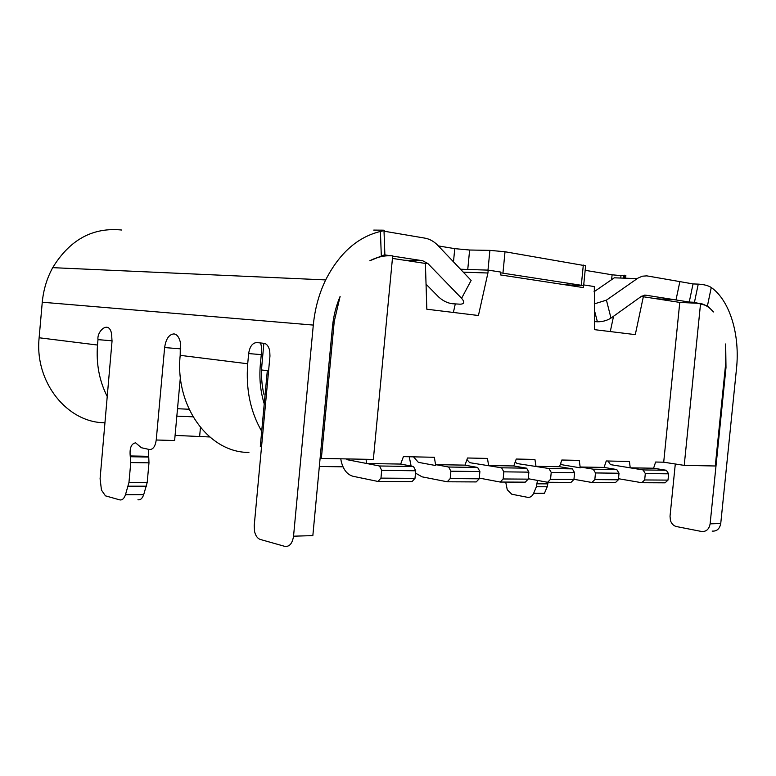 <?xml version="1.0" encoding="UTF-8"?>
<svg xmlns="http://www.w3.org/2000/svg" width="776" height="776" viewBox="0 0 776 776"><rect width="100%" height="100%" fill="white"/><g stroke="black" fill="none" stroke-linecap="round" stroke-linejoin="round"><path stroke-width="1.16" d="M675.295 464L670.028 516.224L670.445 520.512C671.58 523.839 673.587 525.856 676.488 526.564L701.523 531.473C706.218 531.841 709.08 529.3 710.118 523.858L725.987 367.64L725.686 343.962L725.715 363.284L715.288 465.988L684.219 465.387L700.573 303.435C705.374 304.687 709.7 307.519 713.522 311.952L707.45 305.841L694.452 302.291L689.243 302.039L645.632 295.161L641.51 296.267L610.984 318.082L606.434 300.147L637.911 278.138L642.334 276.198L646.815 275.868L679.863 281.61L676.022 299.866M505.7 482.061L507.262 489.772L511.782 494.225L527.515 497.309C530.163 497.668 532.2 496.339 533.626 493.323L536.391 486.756L537.458 480.412M533.626 493.323L544.442 493.284L547.216 486.765L548.098 482.265M707.45 305.841L711.262 287.498C708.245 285.568 703.91 284.443 698.245 284.123L693.036 283.929L679.863 281.61M712.164 531.094C716.82 531.414 719.672 528.893 720.739 523.548L736.492 368.726C740.139 334.902 729.935 300.632 711.262 287.498M565.258 284.821L583.048 285.549L583.562 284.899L594.319 286.557L594.62 329.664L635.292 334.621L643.333 296.752L679.766 302.407L700.573 303.435M583.048 285.549L500.491 272.793M384.013 231.19L424.85 238.125C429.7 238.998 434.046 241.433 437.887 245.429L471.139 280.417L461.604 298.294L427.935 263.588L422.687 260.736L392.656 256.109M390.26 255.731L384.44 254.838M594.852 291.204L594.077 291.087M608.044 461.012L610.45 464.62L630.228 467.841L653.596 468.219L655.613 462.03L663.703 462.195L679.766 302.407M663.703 462.195L684.219 465.387M643.333 296.752L640.986 296.645M487.988 270.116L489.899 250.367L505.021 251.754L585.608 265.79M583.562 284.899L583.3 287.576L500.287 274.888L500.559 272.036L488.201 270.126L487.92 273.006L463.282 272.153M585.162 270.32L612.099 274.801L611.614 279.661M620.732 278.041L620.975 275.616L612.099 274.801M620.975 275.616L623.458 275.693L623.215 278.128M624.224 278.157L624.515 275.208L625.844 275.616M624.467 275.713L623.458 275.693M384.847 254.15L384.867 254.673L369.851 260.726C377.33 256.895 384.945 255.265 392.685 255.847L373.353 459.431L321.361 458.432L334.233 321.458L340.111 296.413C336.037 306.025 333.476 316.23 332.429 327.045L312.844 535.615L293.541 536.187L313.3 325.076L42.263 302.223C43.446 289.797 46.919 278.283 52.69 267.681C69.859 239.629 92.897 227.087 121.813 230.036M438.353 245.924L454.755 248.65L453.485 261.851M460.498 269.233L488.201 270.126M594.261 303.911L606.434 300.147M637.212 278.613L614.301 277.818L594.086 291.727M610.984 318.082C606.939 320.604 602.409 321.836 597.384 321.788L594.348 310.031M594.503 321.603L597.384 321.788M580.341 467.016L593.213 469.179L595.483 472.943L594.823 479.607L591.894 482.478L615.455 482.585L618.375 479.772L619.025 473.234L616.755 469.529L603.912 467.404L580.341 467.016L580.264 467.841L579.245 460.391L561.843 460.013L559.506 466.706L535.993 466.318L534.926 459.44L516.253 459.043L513.78 465.959L488.628 465.542L487.454 458.422L467.53 457.995L464.979 465.163M435.811 464.649L448.654 467.026L450.895 471.207L450.187 478.598L447.228 481.789L476.241 481.925L479.19 478.802L479.898 471.556L477.638 467.453L464.766 465.125L435.811 464.649L435.714 465.551L434.347 457.287L403.413 456.627L400.688 464.067L366.747 463.514L365.991 459.295M379.357 256.41L380.977 256.662M392.443 258.408L425.394 263.442L426.829 309.217L478.433 315.512L487.92 273.006M653.596 468.219L666.371 470.275L643.042 469.926L630.228 467.841L629.423 461.468L606.25 460.973L604.087 467.433M104.517 422.765C67.182 422.542 34.464 382.151 39.13 337.764L42.263 302.223M610.275 331.575L613.554 316.249M489.899 250.367L469.625 250.017L454.755 248.65M384.867 254.673L383.994 230.598L380.415 231.471L381.307 255.808M383.994 230.598C385.012 230.278 384.159 230.132 381.433 230.162L373.722 230.094M248.931 452.408C209.394 452.922 174.716 406.847 180.197 355.35L247.709 363.76L248.65 353.584C249.736 346.562 252.442 342.895 256.749 342.565L263.869 343.312L261.91 364.807C261.017 374.934 261.677 384.75 263.889 394.266M180.381 377.262L174.619 440.516L156.238 440.002L164.628 347.561L180.779 348.87M148.42 449.294L148.982 462.835L147.207 482.43L143.706 494.651C142.318 498.522 140.398 500.229 137.944 499.763M426.043 284.191L438.731 297.053C442.912 300.865 447.48 303.096 452.418 303.736L460.071 304.182C464.349 304.076 464.853 302.116 461.604 298.294M453.378 312.456L455.299 303.911M515.206 461.962L517.029 463.534L548.952 468.52L551.222 472.409L550.543 479.296L547.594 482.265L528.243 478.724M559.506 466.706L572.339 468.869L548.952 468.52M560.534 463.767L562.813 464.902L580.264 467.841M591.894 482.478L573.959 479.296M616.755 469.529L593.213 469.179M346.406 458.917L347.173 459.702L379.483 465.988L413.492 466.492L400.688 464.067M413.54 456.841L418.342 462.331L435.714 465.551M447.228 481.789L422.095 476.842L415.5 473.098M411.115 466.046L409.243 456.744M477.638 467.453L448.654 467.026M466.958 459.615L469.674 462.671L501.577 467.812L503.837 471.837L503.149 478.967L500.19 482.041L479.258 478.084M513.78 465.959L526.623 468.19L501.577 467.812M156.238 440.002C155.278 446.481 153.008 449.653 149.419 449.517L141.339 447.713L135.606 442.834C131.299 443.63 129.505 448.004 130.222 455.958L130.766 462.574L128.971 482.371L125.489 494.71C124.102 498.619 122.191 500.345 119.766 499.88L105.449 495.845L101.462 490.092L100.085 478.714L112.025 341.304L111.608 333.932C109.009 319.722 96.699 331.265 97.989 339.636L97.504 345.039C96.078 363.605 99.27 380.676 107.098 396.255M175.085 435.404L209.685 436.966M319.334 466.483L343.011 466.812M189.063 409.253L177.52 408.719M380.415 231.471C357.639 237.01 339.393 253.16 325.678 279.923C319.014 293.755 314.891 308.8 313.3 325.076M321.361 458.432L320.11 458.189M261.56 446.607L260.3 446.365L267.313 370.695L261.58 369.958M263.869 343.312C266.634 343.661 268.593 346.154 269.728 350.781L269.961 356.038L254.227 525.546L254.528 531.288C255.546 535.75 257.467 538.476 260.28 539.456L284.821 546.372C289.467 546.925 292.377 543.53 293.541 536.187M192.981 416.819L176.841 416.14M180.197 355.35L180.352 342.216C179.004 337.026 176.87 334.262 173.94 333.913C169.023 334.359 165.918 338.908 164.628 347.561M260.183 342.924C261.396 344.214 261.764 348.114 261.269 354.613L260.309 364.924C259.135 378.562 260.445 391.55 264.238 403.898M500.19 482.041L525.255 482.158L528.204 479.141L528.883 472.147L526.623 468.19M551.222 472.409L574.609 472.691L572.339 468.869M547.594 482.265L571 482.371L573.939 479.461L574.609 472.691M594.823 479.607L618.375 479.772M619.025 473.234L595.483 472.943M643.042 469.926L645.312 473.544L644.672 479.956L641.762 482.711L618.482 478.714M604.989 467.579L604.514 466.153M645.312 473.544L668.631 473.826L666.371 470.275M641.762 482.711L665.11 482.817L668 480.111L668.631 473.826M340.771 458.81L341.217 461.322C343.293 469.703 347.26 474.699 353.109 476.299L378.019 481.459L380.958 478.123L381.695 470.363L379.483 465.988M381.695 470.363L415.723 470.78L413.492 466.492M378.019 481.459L412.046 481.624L414.995 478.355L415.723 470.78M450.187 478.598L479.19 478.802M479.898 471.556L450.895 471.207M503.837 471.837L528.883 472.147M247.709 363.76C245.73 389.183 250.396 411.678 261.696 431.262M503.149 478.967L528.204 479.141M550.543 479.296L573.939 479.461M644.672 479.956L668 480.111M380.958 478.123L414.995 478.355M725.987 367.64L725.279 367.582M537.128 483.817L547.943 483.855M547.216 486.765L536.391 486.756M675.101 299.711L657.029 298.847M720.739 523.548L710.118 523.858M404.538 260.261L422.687 260.736M645.632 295.161L644.575 295.113M689.243 302.039L693.036 283.929M694.452 302.291L698.245 284.123M505.021 251.754L502.945 273.133M583.309 265.062L581.321 285.228M425.394 263.52L427.935 263.588M467.753 269.466L469.625 250.017M334.233 321.458L333.117 321.361M97.504 345.039L39.13 337.764M199.655 436.16L200.441 427.576M112.074 340.8L97.989 339.636M125.489 494.71L143.706 494.651M128.224 486.183L146.451 486.203M128.971 482.371L147.207 482.43M130.766 462.574L148.982 462.835M130.31 456.317L148.517 456.647M260.329 364.72L261.929 364.613M248.65 353.584L261.269 354.613M585.618 265.644L583.717 284.918M625.592 278.206L625.854 275.538M325.678 279.923L52.642 267.652M130.407 456.725L148.614 457.054M130.222 455.958L148.429 456.298M261.91 364.807L260.309 364.924"/></g></svg>
